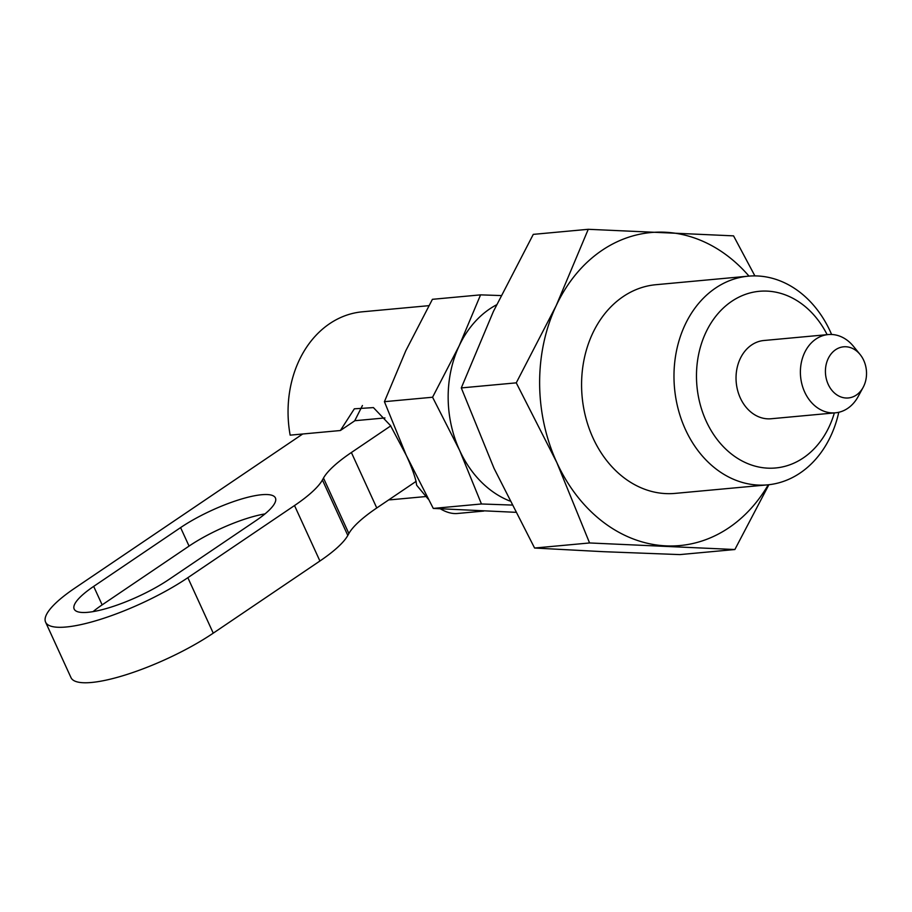 <?xml version="1.0" encoding="UTF-8"?>
<svg xmlns="http://www.w3.org/2000/svg" width="912" height="912" viewBox="0 0 912 912"><rect width="100%" height="100%" fill="white"/><g stroke="black" fill="none" stroke-linecap="round" stroke-linejoin="round"><path stroke-width="1.37" d="M93.674 586.393A62.871 15.208 -24.6 0 0 74.18 609.079A62.871 15.208 -24.6 0 0 110.375 607.324A62.871 15.208 -24.6 0 0 169.016 579.428L255.93 520.638A62.871 15.208 -24.6 0 0 275.424 497.952A62.871 15.208 -24.6 0 0 239.229 499.708A62.871 15.208 -24.6 0 0 180.587 527.603L93.674 586.393L102.144 604.873A62.871 15.208 -24.6 0 0 93.058 611.621M45.6 622.166L70.999 677.639A94.301 22.811 155.4 0 0 125.286 674.994A94.301 22.811 155.4 0 0 213.248 633.156L319.918 561.005A94.301 22.811 155.4 0 0 347.814 535.447L348.874 533.531L323.486 478.059L322.415 479.986A94.301 22.811 155.4 0 1 294.519 505.544L187.849 577.695A94.301 22.811 155.4 0 1 99.898 619.522A94.301 22.811 155.4 0 1 45.6 622.166A94.301 22.811 155.4 0 1 74.841 588.126L302.704 433.998L340.381 430.521L354.688 420.842L362.429 405.521M323.486 478.059A94.301 22.811 155.4 0 1 351.382 452.512L390.769 425.87L373.43 407.596L354.335 408.815L340.381 430.521M354.722 420.728L384.955 417.935M348.874 533.531A94.301 22.811 155.4 0 1 376.77 507.973L351.382 452.512M384.419 401.679L432.573 397.233L459.181 345.808L480.567 294.861L432.413 299.318L405.806 350.732L384.419 401.679L406.25 455.293L390.826 426.223A104.777 83.687 -95.3 0 1 390.769 425.87M432.573 397.233L459.614 450.357L481.445 503.971L433.28 508.417L406.25 455.293C410.981 465.473 414.208 474.069 415.94 481.069A104.777 83.687 -95.3 0 0 416.157 481.331L376.77 507.973M835.597 349.729A25.684 20.509 84.7 0 0 831.049 389.23A25.684 20.509 84.7 0 0 863.14 387.372A25.684 20.509 84.7 0 0 860.107 354.506A25.684 20.509 84.7 0 0 835.597 349.729M860.107 354.506L853.472 346.343A39.296 31.384 84.7 0 0 828.233 334.567A39.296 31.384 84.7 0 0 815.978 339.025A39.296 31.384 84.7 0 0 802.001 384.545A39.296 31.384 84.7 0 0 835.46 412.817A39.296 31.384 84.7 0 0 858.112 396.617L863.14 387.372M828.233 334.567L763.88 340.507A39.296 31.384 84.7 0 0 751.625 344.964A39.296 31.384 84.7 0 0 737.648 390.496A39.296 31.384 84.7 0 0 771.107 418.756L835.46 412.817M388.797 499.844A85.01 67.887 84.7 0 0 392.388 499.628L425.779 496.55M496.538 304.825A104.777 83.687 84.7 0 0 459.181 345.808A104.777 83.687 84.7 0 0 459.614 450.357A104.777 83.687 84.7 0 0 509.694 500.973M603.334 551.68L679.885 554.599L734.867 549.526L589.574 542.959L534.592 548.032L603.334 551.68M534.592 548.032L494.03 468.335L461.29 387.919L493.381 311.505L533.281 234.373L588.251 229.3L733.556 235.866L754.897 275.903M768.884 484.717L734.867 549.526M749.003 276.119A157.172 125.537 84.7 0 0 664.814 232.218A157.172 125.537 84.7 0 0 556.16 305.714A157.172 125.537 84.7 0 0 556.822 462.544A157.172 125.537 84.7 0 0 666.125 545.878A157.172 125.537 84.7 0 0 768.269 484.785M461.29 387.919L516.26 382.846L556.822 462.544L589.574 542.959M831.596 334.476A104.777 83.687 84.7 0 0 748.228 276.176L655.831 284.715A104.777 83.687 84.7 0 0 623.147 296.605A104.777 83.687 84.7 0 0 585.892 418.015A104.777 83.687 84.7 0 0 675.097 493.392L767.494 484.865A104.777 83.687 84.7 0 0 838.778 412.281M516.26 382.846L556.16 305.714L588.251 229.3M748.228 276.176A104.777 83.687 84.7 0 0 715.544 288.078A104.777 83.687 84.7 0 0 678.289 409.477A104.777 83.687 84.7 0 0 767.494 484.865M827.138 334.658A88.715 70.851 84.7 0 0 731.663 301.37A88.715 70.851 84.7 0 0 722.122 445.375A88.715 70.851 84.7 0 0 834.355 412.919M433.28 508.417L515.462 512.305M480.567 294.861L501.019 295.568M428.891 305.668L362.303 311.813A104.777 83.687 84.7 0 0 290.153 435.149L302.704 433.998M511.757 505.054L481.445 503.971M483.759 511.062L457.391 513.49C452.09 513.958 446.424 512.407 440.405 508.839M428.138 499.012L416.647 485.218L415.997 481.342M265.004 513.901A62.871 15.208 -24.6 0 0 189.058 546.083L102.144 604.873M213.248 633.156L187.849 577.695M319.918 561.005L294.519 505.544M347.814 535.447L322.415 479.986M189.058 546.083L180.587 527.603"/></g></svg>
